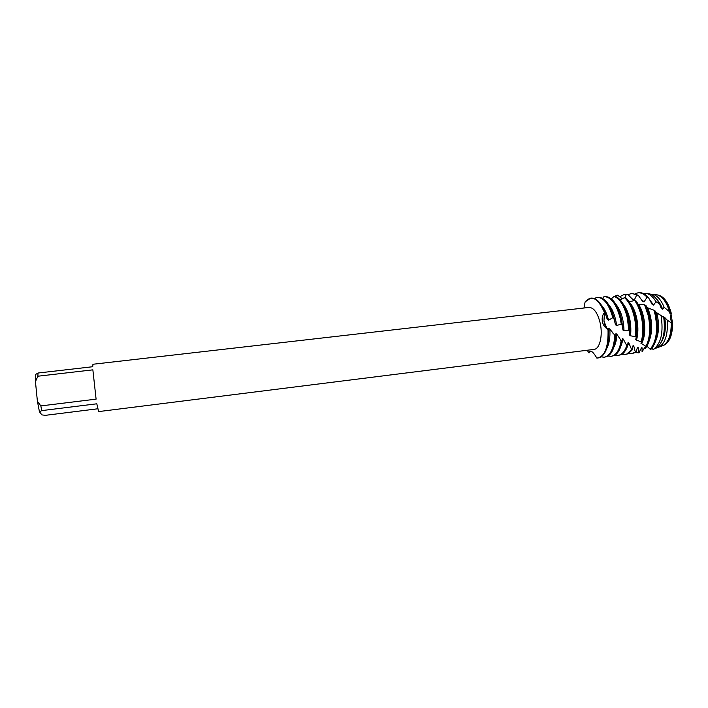 <?xml version="1.0" encoding="UTF-8"?>
<svg xmlns="http://www.w3.org/2000/svg" width="708" height="708" viewBox="0 0 708 708"><rect width="100%" height="100%" fill="white"/><g stroke="black" fill="none" stroke-linecap="round" stroke-linejoin="round"><path stroke-width="1.06" d="M92.943 364.257L92.721 366.726L38.002 373.028L37.878 376.214L92.863 369.841L96.093 399.144L40.843 405.914L41.745 410.613L96.81 403.799L98.624 411.596L594.047 349.389C599.694 349.097 602.995 335.654 600.225 323.264C597.649 312.865 593.915 307.591 589.012 307.431L92.943 364.257M602.552 322.344C601.65 318.511 602.278 315.228 604.446 312.502L603.959 321.113C604.65 325.025 605.933 327.76 607.8 329.317L607.526 329.176C604.906 327.37 603.251 325.087 602.552 322.344M583.967 308.015L585.127 301.856C591.693 294.661 598.136 298.21 604.446 312.502L605.101 312.839L607.287 319.458L608.526 320.202L612.818 317.671L614.101 318.591L615.5 324.795L616.633 325.565L621.235 324.025L622.394 324.963L622.969 330.078L623.996 330.84L628.801 330.477L629.828 331.397L629.678 335.132L630.589 335.831L635.448 336.61L636.342 337.451L635.616 339.575L641.191 341.999L641.952 342.707L640.837 343.106L646.723 346.823C650.882 338.681 651.741 328.282 649.289 315.626L645.988 305.537L644.59 304.812L648.28 315.75C650.67 327.954 649.935 338.141 646.077 346.309M671.034 314.157L672.6 323.441C672.511 334.725 669.768 341.902 664.378 344.955L663.723 345.221M671.051 313.963C668.671 304.387 664.883 298.369 659.679 295.909C664.883 298.369 668.671 304.387 671.051 313.963L671.051 313.963M590.392 351.106L589.021 352.991L589.481 351.566C591.065 350.186 593.516 352.354 596.835 358.08C604.774 356.912 608.508 347.38 608.03 329.486L606.809 328.344L603.959 321.113L604.446 312.502C600.526 302.697 595.95 297.909 590.711 298.121L585.127 301.856M672.6 323.441L672.193 322.795C672.317 333.105 670.051 340.132 665.405 343.893M665.44 343.858C670.051 340.079 672.308 333.052 672.193 322.795C672.308 333.052 670.051 340.079 665.44 343.858M659.644 295.891C664.892 298.342 668.706 304.405 671.096 314.087C670.025 317.034 670.396 319.936 672.193 322.795L671.175 322.034L671.219 322.786L667.193 320.104L664.777 317.538L663.635 316.777L663.768 317.582L655.458 311.83M589.021 352.982L587.18 350.256L589.021 352.982M657.697 294.988C663.856 296.183 668.423 302.413 671.388 313.688M97.731 408.79L45.374 415.331L41.914 414.906L39.453 411.799L41.745 410.613M40.843 405.914L37.391 401.215L39.453 411.799M37.391 401.215L35.444 381.568L37.878 376.214M38.002 373.028L35.745 374.364L35.444 381.568M646.643 346.761L645.156 348.513L645.74 346.619L645.023 347.053L642.059 351.779L642.05 347.77L641.492 347.823L638.855 352.779L638.112 347.522L637.501 347.371L635.873 352.31L635.333 352.106L633.749 345.902L633.076 345.557L631.934 350.256L628.837 343.017L628.067 342.504L627.341 346.699L623.261 339.07L622.385 338.424L621.96 341.875L616.942 334.344L615.96 333.592L615.721 336.07L614.73 335.141C614.137 346.531 611.349 353.681 606.375 356.575L604.287 357.221L601.242 356.885M597.906 358.036L600.472 357.328C606.402 353.522 609.101 344.38 608.588 329.91L608.03 329.486C608.579 346.3 605.198 355.823 597.906 358.036L596.835 358.08M604.287 357.221L607.375 356.451C612.181 353.699 614.96 346.902 615.721 336.07M621.102 341.088C619.695 348.805 617.084 353.673 613.261 355.699L611.137 356.336L608.11 356.036M622.394 324.963L621.403 318.936C617.757 304.493 612.402 297.015 605.349 296.493L604.021 296.625M602.632 298.351L603.977 296.634C611.154 296.811 616.624 304.281 620.376 319.051L621.235 324.025M611.137 356.336L614.261 355.566C617.916 353.646 620.482 349.088 621.96 341.875M626.607 346.07C624.987 350.549 622.828 353.469 620.12 354.823L617.978 355.469L614.96 355.177M629.828 331.397L628.412 318.104C625.651 306.555 621.394 299.316 615.633 296.386L614.128 296.298C620.084 298.953 624.509 306.254 627.394 318.219L628.801 330.477M617.978 355.469L621.12 354.69C623.668 353.425 625.739 350.761 627.341 346.699M614.394 296.316L617.606 295.183L622.394 298.838M631.306 349.823L626.961 353.947L624.783 354.593L621.783 354.327M636.342 337.451C637.182 330.955 636.864 324.229 635.395 317.272C633.377 308.493 630.244 302.05 625.978 297.953L624.474 297.625C628.961 301.626 632.262 308.219 634.377 317.396C635.775 323.972 636.129 330.37 635.448 336.61M624.783 354.593L627.952 353.814L631.934 350.256M619.642 296.767L624.438 294.342L627.846 294.369L632.899 299.75L634.333 299.926L636.722 294.997L638.235 295.227L642.669 301.528L644.076 301.891L647.05 297.245L648.546 297.696L652.21 304.537L653.572 305.068L656.006 301.723L659.573 304.015L661.343 308.573L662.635 309.228L664.139 307.29L669.503 311.724L669.901 313.352L671.078 314.069M635.333 352.106L631.571 353.726L628.58 353.478M641.952 342.707C644.2 334.893 644.342 326.14 642.36 316.449C640.979 310.29 638.917 305.166 636.173 301.068L634.704 300.528C637.66 304.688 639.873 310.033 641.342 316.565C643.253 325.848 643.2 334.326 641.191 341.999M631.571 353.726L635.873 352.31M638.112 347.522L637.173 348.062M638.855 352.779L635.35 352.637M656.201 314.803L655.227 311.033L653.927 310.184L655.201 314.927C657.971 330.3 656.316 341.734 650.218 349.239L650.767 349.54C657.21 342.238 659.024 330.663 656.201 314.803M651.988 348.239L653.006 349.469L653.705 349.124C661.139 343.442 663.591 332.238 661.068 315.511M667.193 320.104C668.122 333.725 665.502 342.681 659.343 346.964L656.705 347.849M661.431 346.168L663.369 345.424C668.741 341.893 671.352 334.344 671.219 322.786M647.05 346.23L650.218 349.239M614.73 335.141L609.862 329.123L608.774 328.397L608.588 329.91M615.712 296.422L616.137 295.44M624.81 297.696L626.341 294.378M653.927 310.184L646.846 307.538M644.59 304.812L638.014 304.157M634.704 300.528L629.164 301.723M624.474 297.625L620.252 299.944M614.128 296.298L611.385 298.838M664.777 317.538C666.184 327.512 665.122 335.512 661.608 341.539M663.768 317.538L664.29 321.954M656.502 299.068C658.962 301.449 660.998 304.838 662.635 309.228M655.599 348.46L656.121 348.194C662.989 343.168 665.538 332.964 663.768 317.582M659.573 304.015C656.679 298.378 653.351 295.006 649.608 293.9L647.422 293.625M643.324 293.484L647.041 293.572C650.298 294.51 653.289 297.227 656.006 301.723M656.599 312.467C659.44 323.22 659.183 332.574 655.838 340.548M649.749 299.873L653.572 305.068M656.307 315.29L657.573 325.83M648.546 297.696C645.413 294.05 642.209 292.395 638.943 292.714L637.961 292.82C641.032 292.519 644.068 293.988 647.05 297.245M635.129 293.723L637.961 292.82M647.767 307.953C652.564 320.22 652.935 331.468 648.891 341.69M640.926 298.997L644.076 301.891M648.997 314.343L650.696 328.477M638.235 295.227L632.2 293.466L636.722 294.997M628.111 294.652L631.209 293.581M638.439 304.298C645.315 313.901 646.935 334.583 641.545 343.53M631.925 298.705L634.333 299.926M641.705 313.786L643.749 330.751M627.846 294.369L624.438 294.342M630.005 303.033C636.74 310.396 639.997 329.096 636.421 340.15M633.749 345.902L632.492 347.398M634.43 313.44C636.439 319.75 637.209 326.202 636.749 332.804M622.925 303.599C629.138 311.839 631.695 322.582 630.589 335.831M628.837 343.017L627.403 345.973M627.146 313.246C629.43 319.954 630.306 326.884 629.784 334.026M615.818 304.174C620.943 310.485 623.668 319.37 623.996 330.84M623.261 339.07L620.863 346.212M619.854 313.157L622.969 330.078M608.694 304.75C612.765 309.467 615.411 316.405 616.633 325.565M616.942 334.344C616.633 339.698 615.588 344.035 613.801 347.336M612.553 313.157L615.5 324.795M615.96 333.592L615.562 338.265M605.101 312.839C601.172 302.785 596.543 297.864 591.215 298.068L590.711 298.121M614.101 318.591C610.278 304.493 604.951 297.395 598.11 297.289L597.101 297.404C603.703 297.44 608.942 304.201 612.818 317.671M605.26 313.281L607.287 319.458M608.774 328.397L608.446 339.929M594.224 298.449L597.101 297.404M601.543 305.343C604.597 308.688 606.924 313.644 608.526 320.202M609.862 329.123C610.314 337.256 609.269 343.699 606.721 348.451M669.503 311.724C666.67 302.263 662.6 296.643 657.298 294.873L655.236 294.616M650.254 294.103L653.024 294.333C657.44 295.696 661.148 300.015 664.139 307.29M590.224 351.115L589.481 351.566M606.809 328.344L608.712 329.778M645.917 346.141L645.023 347.053M621.969 341.796L620.704 340.557M615.765 335.787L612.88 333.141M646.829 307.493L649.82 308.909M668.033 320.697L666.759 319.697M663.741 317.423L661.254 315.662M660.945 315.449L657.493 313.202M663.369 345.424L659.343 346.964M656.121 348.194L653.705 349.124M649.608 293.9L647.041 293.572M641.997 347.778L641.483 347.84M639.315 352.734L638.324 352.858M657.298 294.873L653.024 294.333"/></g></svg>
